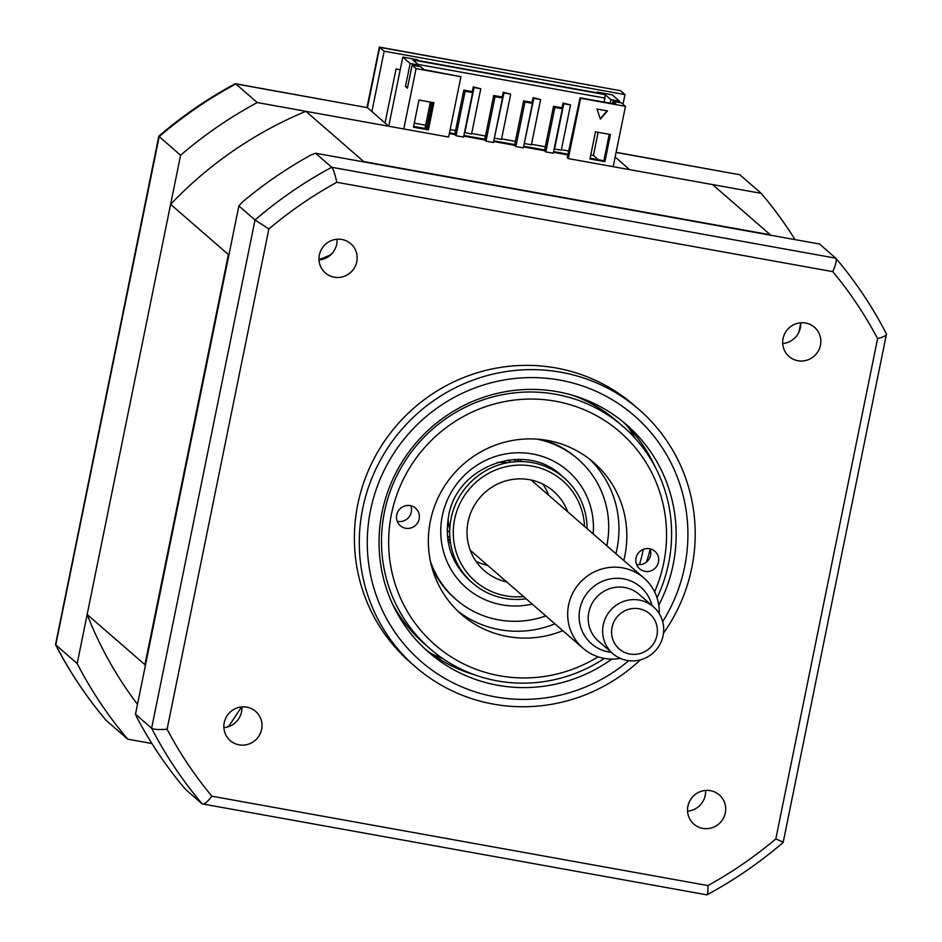 <?xml version="1.0" encoding="UTF-8"?>
<svg xmlns="http://www.w3.org/2000/svg" width="942" height="942" viewBox="0 0 942 942"><rect width="100%" height="100%" fill="white"/><g stroke="black" fill="none" stroke-linecap="round" stroke-linejoin="round"><path stroke-width="1.41" d="M725.305 812.899A19.37 18.875 131 0 0 700.612 791.504A19.37 18.875 131 0 0 693.913 824.144A19.37 18.875 131 0 0 725.305 812.899M705.57 790.432A19.37 18.875 -49 0 1 687.554 811.156M261.629 729.355A19.37 18.875 131 0 0 236.925 707.972A19.37 18.875 131 0 0 230.225 740.612A19.37 18.875 131 0 0 261.629 729.355M241.894 706.9A19.37 18.875 -49 0 1 223.878 727.624M356.771 261.711A19.37 18.875 131 0 0 332.067 240.316A19.37 18.875 131 0 0 325.367 272.956A19.37 18.875 131 0 0 356.771 261.711M337.036 239.244A19.37 18.875 -49 0 1 319.02 259.98M820.458 345.243A19.37 18.875 131 0 0 795.754 323.86A19.37 18.875 131 0 0 789.055 356.5A19.37 18.875 131 0 0 820.458 345.243M800.712 322.788A19.37 18.875 -49 0 1 782.708 343.512M663.474 633.248A170.431 166.075 131 0 0 691.781 567.838A170.431 166.075 131 0 0 639.041 409.558L634.143 405.307A170.431 166.075 131 0 0 469.505 375.34A170.431 166.075 131 0 0 357.807 504.288A170.431 166.075 131 0 0 410.547 662.567L415.446 666.83A170.431 166.075 131 0 0 640.36 659.847M639.041 409.558A170.431 166.075 131 0 0 474.403 379.602A170.431 166.075 131 0 0 362.717 508.55A170.431 166.075 131 0 0 415.446 666.83M658.764 605.117A150.755 146.893 131 0 0 673.13 564.717A150.755 146.893 131 0 0 626.489 424.712A150.755 146.893 131 0 0 480.856 398.219A150.755 146.893 131 0 0 382.063 512.283A150.755 146.893 131 0 0 428.704 652.276A150.755 146.893 131 0 0 611.841 659.106M655.373 467.397A150.755 146.893 131 0 0 622.485 421.368M424.83 648.791A150.755 146.893 131 0 0 474.992 674.943M182.43 785.699L186.045 789.843L202.2 803.879A418.319 407.627 -49 0 1 151.627 728.237L255.035 219.981A418.319 407.627 -49 0 1 331.714 167.276L835.789 258.19C855.548 281.493 872.445 306.762 886.481 333.998L783.179 842.419C759.629 862.684 734.195 880.158 706.9 894.853L202.2 803.879C203.919 804.833 207.146 802.29 211.891 796.214A406.673 396.288 -49 0 1 167.099 729.226C158.703 729.826 153.546 729.497 151.627 728.237L135.471 714.201L137.179 718.016A418.319 407.627 -49 0 0 182.43 785.699M238.879 205.945L255.035 219.981L268.87 228.977A406.673 396.288 -49 0 1 336.789 182.289C334.975 173.999 333.28 168.995 331.714 167.276L315.558 153.228L310.719 155.124A418.319 407.627 -49 0 0 242.106 202.294L238.879 205.945L135.471 714.201M336.789 182.289L832.799 271.649C836.025 264.266 836.979 259.733 835.66 258.061L819.516 244.025L315.558 153.228M832.799 271.649A406.673 396.288 -49 0 1 877.591 338.637L775.819 838.898A406.673 396.288 -49 0 1 707.901 885.574L211.891 796.214M886.234 333.692C887.352 335.069 884.467 336.718 877.591 338.637M782.826 841.96L775.819 838.898M706.147 894.664C707.619 895.583 708.196 892.557 707.901 885.574M167.099 729.226L268.87 228.977M795.06 239.621A418.319 407.627 131 0 0 761.207 193.345L739.8 174.741L616.08 152.451M367.015 107.423L379.367 47.1L620.519 90.703L379.697 47.312L367.427 107.659L235.1 83.779C207.805 98.463 182.371 115.937 158.821 136.201L55.519 644.634C69.555 671.858 86.452 697.127 106.21 720.43L127.735 739.164L151.921 743.521M616.115 152.31L739.8 174.741M798.934 332.126L800.735 323.247L798.934 332.126M623.015 104.209L624.982 94.577L384.159 51.198L371.89 111.545L388.822 126.263L257.26 102.56A418.319 407.627 131 0 0 180.581 155.265L77.173 663.533A418.319 407.627 131 0 0 127.735 739.164M77.173 663.533L55.519 644.634M180.581 155.265L158.798 136.225M384.159 51.198L379.367 47.1M371.89 111.545L367.427 107.659L235.429 83.72M615.15 157.043L629.645 169.642L761.207 193.345M385.066 122.99L396.052 68.978L400.22 69.732M257.26 102.56L235.853 83.956A418.319 407.627 131 0 0 159.174 136.661L55.766 644.929A418.319 407.627 131 0 0 106.34 720.559M624.982 94.577L620.519 90.703M450.005 538.848A92.964 90.585 -49 0 1 447.803 539.46M517.429 459.355A92.964 90.585 -49 0 1 517.134 461.615M448.015 540.896A92.964 90.585 131 0 0 450.17 540.319M518.606 461.568A92.964 90.585 131 0 0 518.877 459.366M644.952 571.37A11.622 11.328 131 0 0 654.878 551.282A11.622 11.328 131 0 0 637.028 555.168A11.622 11.328 131 0 0 644.952 571.37M636.557 564.411A11.622 11.328 131 0 0 650.086 548.845M654.584 591.812A140.994 137.391 131 0 0 555.521 401.221A140.994 137.391 131 0 0 391.483 513.979A140.994 137.391 131 0 0 499.672 675.779A140.994 137.391 131 0 0 598.088 656.821M604.352 658.411A147.188 143.431 -49 0 1 497.388 680.901A147.188 143.431 -49 0 1 429.999 648.685A147.188 143.431 -49 0 1 396.912 475.616A147.188 143.431 -49 0 1 555.698 394.274A147.188 143.431 -49 0 1 623.098 426.49A147.188 143.431 -49 0 1 657.033 597.793M391.931 602.762A147.188 143.431 131 0 0 424.218 643.657L429.999 648.685M405.637 528.262A11.622 11.328 131 0 0 415.563 508.174A11.622 11.328 131 0 0 397.701 512.048A11.622 11.328 131 0 0 405.637 528.262M397.23 521.303A11.622 11.328 131 0 0 410.759 505.736M562.81 630.693A100.712 98.133 -49 0 1 507.644 636.557A100.712 98.133 -49 0 1 461.533 614.514A100.712 98.133 -49 0 1 438.901 496.093A100.712 98.133 -49 0 1 547.549 440.444A100.712 98.133 -49 0 1 593.66 462.487A100.712 98.133 -49 0 1 623.792 560.525M589.621 459.178A100.712 98.133 -49 0 1 615.915 553.684M554.932 623.839A100.712 98.133 -49 0 1 499.766 629.703A100.712 98.133 -49 0 1 457.694 610.981M623.098 426.49L617.316 421.474A147.188 143.431 131 0 0 572.324 395.204M584.523 526.39A66.623 64.916 131 0 0 524.129 465.171A66.623 64.916 131 0 0 454.609 519.383A66.623 64.916 131 0 0 523.54 596.557M526.131 598.806A69.72 67.942 -49 0 1 451.1 518.383A69.72 67.942 -49 0 1 525.295 461.745A69.72 67.942 -49 0 1 587.113 528.65M567.649 511.73A52.681 51.327 131 0 0 553.484 491.206A52.681 51.327 131 0 0 502.592 481.951A52.681 51.327 131 0 0 468.08 521.809A52.681 51.327 131 0 0 484.376 570.722A52.681 51.327 131 0 0 506.666 581.897M548.609 495.186A52.681 51.327 131 0 0 542.91 484.153M507.585 462.71A52.681 51.327 131 0 0 497.258 462.463M448.074 519.054A52.681 51.327 131 0 0 449.758 529.251M475.91 561.232A52.681 51.327 131 0 0 487.626 565.341M515.592 461.71A52.681 51.327 131 0 0 514.179 459.449M447.45 536.233A52.681 51.327 131 0 0 449.876 537.317M545.807 151.921L553.284 153.263L562.339 108.766L561.032 107.624L553.555 106.281L554.862 107.412L545.807 151.921L544.5 150.779L553.555 106.281M562.339 108.766L554.862 107.412M515.898 146.528L523.375 147.882L532.43 103.373L531.111 102.231L523.634 100.888L524.953 102.03L515.898 146.528L514.579 145.386L523.634 100.888M532.43 103.373L524.953 102.03M485.978 141.135L493.455 142.489L502.51 97.992L501.203 96.849L493.726 95.495L495.033 96.637L485.978 141.135L484.671 140.005L493.726 95.495M502.51 97.992L495.033 96.637M424.983 128.536L430.364 102.077M431.848 102.348L426.467 128.795M137.485 704.333A388.881 378.943 -49 0 1 87.147 614.478L144.927 664.687L228.376 254.54A388.881 378.943 -49 0 1 229.153 253.716M87.147 614.478L170.596 204.332L228.376 254.54M145.339 665.723A388.881 378.943 -49 0 1 144.927 664.687M612.465 103.632L612.924 101.371L616.339 104.338L580.072 97.803L580.59 98.251L568.32 158.597L712.564 184.585L770.344 234.805A388.881 378.943 -49 0 1 770.815 235.253M416.058 68.613L403.788 128.96L448.651 137.037L460.932 76.702L424.135 69.708L420.721 66.741L412.125 65.186L416.058 68.613L460.932 76.702M388.74 126.181L402.799 57.085L410.147 63.479L405.472 86.464L407.439 88.183L412.125 65.186M428.41 129.878L413.444 127.182L418.978 100.029L433.932 102.725L428.41 129.878L427.35 128.96L413.585 126.475M432.743 102.501L427.35 128.96M494.397 137.885L503.958 92.94L510.682 94.153L503.169 92.257L502.074 97.603M503.958 92.94L503.169 92.257M494.75 138.191L501.474 139.404L510.682 94.153M524.305 143.278L533.867 98.333L540.602 99.546L533.078 97.65L531.995 102.996M533.867 98.333L533.078 97.65M524.659 143.584L531.394 144.797L540.602 99.546M570.511 104.927L561.302 150.19L554.579 148.977L563.787 103.714L570.511 104.927L562.998 103.031L561.903 108.389M563.787 103.714L562.998 103.031M590.104 158.185L598.264 159.751M413.609 126.381L424.995 128.43M449.511 132.846L454.915 133.823M463.888 135.436L484.824 139.216M493.796 140.829L514.744 144.609M523.717 146.222L544.653 149.99M553.625 151.603L567.979 154.194M598.288 159.657L593.425 155.43L590.764 154.947M568.627 150.967L561.408 149.66M545.312 146.764L531.5 144.279M515.404 141.371L501.58 138.886M485.483 135.989L471.671 133.493M464.477 132.504L471.565 134.023L480.773 88.76L473.249 86.864L472.166 92.222M455.575 130.597L450.17 129.619M425.654 125.204L414.268 123.155M464.83 132.81L474.038 87.547L480.773 88.76M474.038 87.547L473.249 86.864M593.425 155.43L598.135 132.304M604.269 102.16L605.176 94.636L610.958 99.652L610.228 103.231M418.036 64.409L605.094 98.109M619.294 102.513L619.553 101.206L610.958 99.652M612.924 101.371L621.52 102.913L625.464 106.34L580.59 98.251M600.254 118.739L607.084 110.85M600.384 119.116L597.004 109.036L607.472 110.921L600.384 119.116M609.238 134.306L603.857 160.752L590.092 158.28M604.905 161.671L589.951 158.974L595.474 131.821L610.428 134.518L604.905 161.671L603.857 160.752M625.464 106.34L613.183 166.687M580.072 97.803L567.261 157.679L568.32 158.597M418.483 66.34L418.754 65.033L412.973 60.005L605.176 94.636M405.472 86.464L407.709 86.876M418.754 65.033L410.147 63.479M619.553 101.206L612.206 94.812L597.24 92.116L598.3 93.034L418.801 60.7L417.753 59.782L402.799 57.085M597.098 92.811L597.24 92.116M170.596 204.332A388.881 378.943 -49 0 1 305.903 111.321L403.788 128.96M450.453 542.462A77.468 75.49 -49 0 1 448.321 542.651M520.667 459.413A77.468 75.49 -49 0 1 520.773 461.556M363.07 161.788A388.881 378.943 -49 0 1 363.683 161.541L770.344 234.805M305.903 111.321L363.683 161.541M226.327 727.271L228.812 726.235L241.588 706.924M650.192 549.151A154.57 150.626 -49 0 1 646.447 562.068M443.341 658.941A154.57 150.626 -49 0 1 430.541 653.159M627.619 426.408A154.57 150.626 -49 0 1 635.12 438.277M319.008 259.674L329.688 255.317L332.055 253.457M567.838 154.888L553.484 152.31M544.511 150.696L523.575 146.917M514.603 145.304L493.655 141.524M484.683 139.911L463.735 136.143M454.774 134.518L449.369 133.552M456.069 135.754L463.546 137.096L472.601 92.599L465.124 91.244L456.069 135.754L454.75 134.612L463.805 90.102L465.124 91.244M472.601 92.599L471.283 91.456L463.805 90.102M562.81 476.77A69.72 67.942 131 0 0 561.514 475.604C525.389 440.927 456.54 465.489 448.58 516.298C444.235 542.015 451.383 563.528 470.046 580.849A69.72 67.942 131 0 0 471.377 581.979M536.94 439.125A92.964 90.585 -49 0 1 606.836 545.536A92.964 90.585 -49 0 1 606.789 545.748M545.807 615.915A92.964 90.585 -49 0 1 430.494 561.597M639.406 564.694A131.692 128.324 131 0 0 642.915 551.129A131.692 128.324 131 0 0 643.256 549.398M431.895 567.331A92.964 90.585 131 0 0 455.457 598.959M577.411 458.636A92.964 90.585 131 0 0 542.816 439.714M620.354 658.399A46.476 45.287 -49 0 1 582.98 648.226A46.476 45.287 -49 0 1 568.921 603.587A46.476 45.287 -49 0 1 601.761 569.015A46.476 45.287 -49 0 1 643.963 578.058A46.476 45.287 -49 0 1 659.247 613.642M652.005 605.576A37.539 36.573 131 0 0 606.636 579.789A37.539 36.573 131 0 0 579.189 618.776A37.539 36.573 131 0 0 611.358 652.347M640.984 659.683A30.992 30.191 -49 0 1 612.842 653.642A30.992 30.191 -49 0 1 603.469 623.898A30.992 30.191 -49 0 1 625.358 600.843A30.992 30.191 -49 0 1 653.501 606.872A30.992 30.191 -49 0 1 662.874 636.627A30.992 30.191 -49 0 1 640.984 659.683M653.501 606.872L639.053 594.32A30.992 30.191 131 0 0 610.922 588.291A30.992 30.191 131 0 0 589.033 611.334A30.992 30.191 131 0 0 598.405 641.09L612.842 653.642M628.632 609.333A23.244 22.643 131 0 0 612.347 637.852A23.244 22.643 131 0 0 640.348 653.465A23.244 22.643 131 0 0 656.633 624.958A23.244 22.643 131 0 0 628.632 609.333M662.685 621.649A162.683 158.527 131 0 0 684.646 566.79A162.683 158.527 131 0 0 559.819 380.097A162.683 158.527 131 0 0 370.547 510.211A162.683 158.527 131 0 0 444.459 678.169A162.683 158.527 131 0 0 628.761 660.683M532.183 604.069A77.468 75.49 -49 0 1 442.304 515.898A77.468 75.49 -49 0 1 528.015 453.279A77.468 75.49 -49 0 1 593.166 533.902M582.98 648.226L470.211 550.199M449.699 532.371L447.179 530.193M643.963 578.058L531.182 480.043M510.67 462.216L508.162 460.026"/></g></svg>
